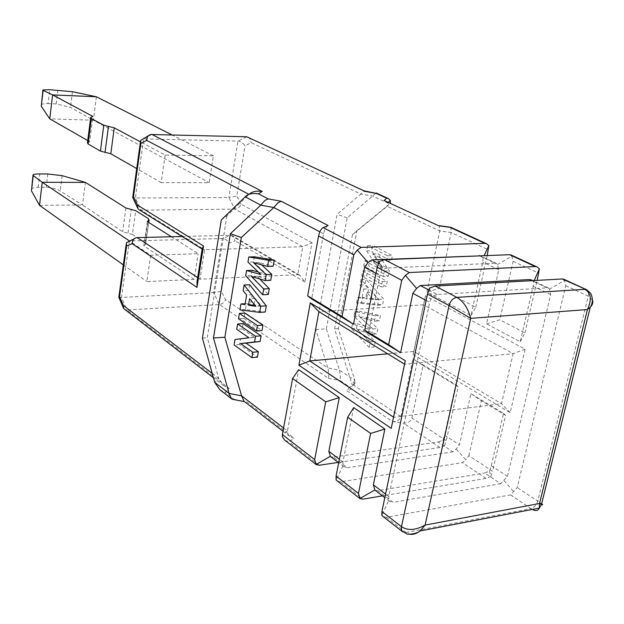 <?xml version="1.0" encoding="UTF-8"?>
<svg xmlns="http://www.w3.org/2000/svg" width="624" height="624" viewBox="0 0 624 624"><rect width="100%" height="100%" fill="white"/><g stroke="black" fill="none" stroke-linecap="round" stroke-linejoin="round"><path stroke-width="0.47" stroke-dasharray="3.12 2.34" d="M31.364 189.306C31.941 188.066 34.219 187.395 38.204 187.294L49.725 187.504L57.736 189.493L82.524 204.976L85.418 182.38M39.515 205.343L82.524 204.976L122.639 231.722L132.413 234.476L135.751 210.686M171.382 236.753L198.159 253.687L150.657 255.263L129.285 240.872M202.168 248.851L204.649 249.748L141.071 210.155L234.913 209.102L302.78 246.683L312 242.775L304.894 282.025L299.988 275.309L297.757 274.7L302.78 246.683L204.649 249.748L200.031 279.178L297.757 274.7L230.654 235.303L222.284 238.547L213.603 292.578L121.508 297.445L129.41 240.95L222.284 238.547C224.929 238.594 227.23 240.107 229.195 243.095L235.147 240.848L232.573 235.786L230.654 235.303L182.013 236.496M150.657 255.263L146.835 281.58L194.15 279.412L198.159 253.687M312 242.775L241.145 204.212C239.819 207.191 237.736 208.822 234.913 209.102L228.875 197.519L135.408 198.019L132.772 197.59L132.772 196.997M138.949 209.633L141.071 210.155L135.408 198.019L143.668 138.91L237.939 141.094C240.622 141.266 242.978 142.802 245.006 145.712L251.215 142.693L360.89 194.009L337.147 214.274L315.767 329.48L327.842 367.918L225.514 299.738L221.372 291.291L213.603 292.578L219.406 304.543C222.191 304.153 224.227 302.554 225.514 299.738M165.188 155.064L161.195 182.59L209.212 182.692L213.4 155.813L165.188 155.064L140.4 141.82M480.519 255.848L483.116 257.837L484.115 255.707M378.347 263.336L387.176 268L495.089 263.211L479.622 255.887M387.176 268L381.787 269.872L379.166 261.55M531.89 280.16L533.707 281.806L533.2 286.205L520.229 341.773L486.595 323.887L498.763 269.747L497.476 264.638L496.509 263.398L495.089 263.211M497.476 264.638L511.852 256.152L513.115 261.284L499.801 319.8L486.595 323.887M511.228 255.068L511.852 256.152M533.707 281.806L534.261 280.535M428.696 289.949L437.276 294.489L547.092 287.843L531.937 280.667M429.515 288.062L431.668 296.486L429.671 302.39L388.807 496.486L388.705 500.425L381.818 515.44M437.276 294.489L431.668 296.486M452.93 451.831L347.396 467.704L333.294 457.049L438.173 441.995L452.93 451.831L456.167 448.96L459.42 444.85L470.909 393.697L503.521 413.361L491.291 465.769L489.559 471.065L484.661 472.992L500.744 483.709L507.452 476.369L550.688 294.559L549.409 289.247L548.519 288.007L547.092 287.843M549.409 289.247L564.533 280.41L565.789 285.745L517.202 487.555L510.533 494.894L386.396 517.319L383.097 516.571M563.987 279.318L564.533 280.41M504.005 480.628L513.763 491.79M483.116 257.837L482.765 262.103L470.972 315.58L426.925 292.165L439.756 230.919L439.296 225.662M315.767 329.48L326.297 328.856L339.401 370.126L354.9 380.344L338.263 328.536L356.912 230.724L352.474 234.679L387.145 206.318L439.756 230.919L451.214 232.534L450.91 227.331M352.474 234.679L334.565 328.981L352.443 385.694C352.131 388.705 350.282 390.413 346.889 390.811L392.301 421.535L403.307 422.963C407.698 423.345 410.561 421.684 411.887 417.994L423.01 365.524L412.979 358.777L455.754 384.556L444.592 435.123L442.907 440.177L438.173 441.995M392.301 421.535C396.708 421.918 399.563 420.264 400.881 416.567L412.979 358.777M383.308 276.565L363.737 266.019L364.736 260.871L378.113 268.008L366.662 250.934L367.692 245.599L387.434 255.793L386.389 261.066L372.824 253.984L384.392 271.089L383.308 276.565L388.237 276.323L368.628 265.808L369.626 260.676L383.035 267.79L371.561 250.762L372.598 245.443L392.379 255.606L391.326 260.871L377.738 253.804L389.329 270.863L388.237 276.323M381.264 286.861L361.78 276.136L362.77 271.011L382.294 281.65L381.264 286.861L386.186 286.595L366.662 275.902L367.653 270.793L387.223 281.393L386.186 286.595M356.577 302.975L357.614 297.609L361.951 298.178L363.722 289.115L360.032 285.121L361.117 279.544L378.776 299.356L377.621 305.198L356.577 302.975L361.444 302.671L362.482 297.32L366.834 297.882L368.605 288.85L364.915 284.864L365.999 279.302L383.698 299.052L382.535 304.879L361.444 302.671M369.229 347.42L351.577 328.747L352.49 324.067L367.419 328.871L353.987 316.345L354.9 311.633L375.5 315.838L374.431 321.243L360.032 317.257L372.895 328.949L371.81 334.417L357.38 329.683L370.328 341.858L369.229 347.42L374.119 346.991L356.429 328.38L357.341 323.708L372.302 328.497L358.847 316.009L359.759 311.306L380.414 315.494L379.337 320.884L364.907 316.914L377.801 328.567L376.709 334.027L362.24 329.308L375.227 341.445L374.119 346.991M425.513 295.831L413.221 354.572L510.19 412.62L525.088 349.19L425.513 295.831L423.493 304.777L318.903 311.657M500.744 483.709L393.245 502.328L377.793 490.659L484.661 472.992M489.559 471.065L490.815 476.51L485.971 478.413L382.465 495.862M377.793 490.659L375.391 490.503M337.358 481.034L340.579 481.806L462.446 462.634L465.644 459.74L456.167 448.96M353.707 407.597L342.95 461.963L342.974 465.824L343.996 466.76L347.396 467.704M342.974 465.824L336.118 479.942M442.907 440.177L444.577 445.708L439.889 447.509L338.286 462.423M333.294 457.049L330.899 456.838M212.222 373.425L218.712 378.386L223.821 385.749L229.172 388.385L126.945 309.995L219.406 304.543L328.427 378.316C328.988 375.89 328.793 372.427 327.842 367.918L339.401 370.126C340.369 374.642 340.595 378.113 340.08 380.554L349.627 386.958L346.889 390.811M118.81 297.274L121.508 297.445L126.945 309.995L124.394 309.332M137.186 237.588L129.051 240.973M221.302 219.929L226.886 215.881L249.023 194.407M226.886 215.881L207.301 337.623L218.712 378.386L214.695 382.309M219.796 389.704L225.241 392.41L229.172 388.385M202.41 338.169L207.301 337.623M249.163 194.353L245.17 196.817M151.788 134.355L143.668 138.91L142.615 138.996M197.668 277.61L200.031 279.178L197.075 281.377M233.173 399.438L234.179 399.337L225.241 392.41M234.179 399.337L244.07 401.31M283.577 427.97L287.446 430.927L298.678 369.673M328.146 225.521C326.149 226.559 324.628 229.32 323.591 233.797L311.641 298.951M381.787 269.872L379.852 275.488L368.417 333.255M254.35 256.792L253.484 261.916L266.518 274.303L258.313 272.041M252.065 270.317L251.207 275.418L268.273 294.481M259.693 278.951L256.994 276.214L270.73 280.316M261.659 264.833L259.116 262.439L273.172 266.198M249.639 284.723L248.672 290.449L252.151 294.707L250.52 304.301L246.449 303.67L245.458 309.527L265.231 312.031M244.858 313.084L243.961 318.419L262.018 330.587M243.087 323.599L242.19 328.91L254.452 337.334L240.474 339.082L239.561 344.51L257.423 357.139M388.705 500.425L389.75 501.4L393.245 502.328M284.825 440.224L289.123 441.925L294.138 438.204L289.918 436.543L288.772 435.482L287.5 433.04L287.446 430.927L282.368 434.6M386.396 517.319L405.967 532.49L409.976 534.238M532.35 509.434L530.977 508.607L405.967 532.49L402.823 531.898M510.533 494.894L530.977 508.607C534.199 507.616 536.453 505.12 537.732 501.119L541.616 503.818M592.41 300.05L588.253 296.182C588.916 293.038 588.354 290.885 586.576 289.708M525.088 349.19L513.139 353.675L404.765 364.291L393.752 417.339L501.509 403.705L513.139 353.675L423.493 304.777L413.728 351.437L387.676 353.816M391.225 428.368L393.541 417.199M413.221 354.572L413.728 351.437L501.509 403.705L510.19 412.62M404.563 364.166L405.28 360.695M259.116 262.439L253.562 262.649M256.994 276.214L251.449 276.471M251.207 275.418L245.684 275.66M266.518 274.303L260.941 274.56M253.484 261.916L247.954 262.127M248.672 290.449L243.165 290.737M245.458 309.527L239.959 309.871M246.449 303.67L245.154 303.748M250.52 304.301L245.006 304.629M252.151 294.707L246.62 295.012M254.124 304.216L255.13 298.342L261.394 305.978L255.84 306.322M255.13 298.342L249.592 298.654M261.394 305.978L254.756 304.988M243.961 318.419L238.469 318.786M239.561 344.51L234.094 344.947M240.474 339.082L235.006 339.503M254.452 337.334L248.929 337.756M242.19 328.91L236.707 329.308M248.056 137.077L250.349 139.214L251.215 142.693M356.912 230.724L389.633 203.947L372.941 196.178L360.89 194.009L364.065 190.819M326.297 328.856L347.17 217.838L376.116 192.988M347.17 217.838L337.147 214.274M400.881 416.567L352.209 384.134L354.9 380.344L355.134 381.896C354.822 384.875 352.989 386.568 349.627 386.958M385.788 200.873L387.847 202.753L387.145 206.318L390.374 202.995M338.263 328.536L334.565 328.981M444.577 445.708L446.246 440.692L411.887 417.994M455.754 384.556L458.188 386.755L446.246 440.692M490.815 476.51L492.531 471.26L468.897 455.653L465.644 459.74M468.897 455.653L481.385 400.756L505.604 415.373L492.531 471.26M470.909 393.697L481.385 400.756M503.521 413.361L505.604 415.373M423.01 365.524L458.188 386.755M470.972 315.58L475.777 307.265L439.39 288.28L426.925 292.165M439.39 288.28L451.214 232.534L488.483 249.842M475.777 307.265L487.211 255.583M520.229 341.773L524.901 332.896L499.801 319.8M524.901 332.896L537.194 280.371M246.659 136.773L237.939 141.094L228.875 197.519L236.839 196.03L245.006 145.712M363.737 266.019L368.628 265.808M384.392 271.089L389.329 270.863M372.824 253.984L377.738 253.804M386.389 261.066L391.326 260.871M387.434 255.793L392.379 255.606M367.692 245.599L372.598 245.443M366.662 250.934L371.561 250.762M378.113 268.008L383.035 267.79M364.736 260.871L369.626 260.676M361.78 276.136L366.662 275.902M382.294 281.65L387.223 281.393M362.77 271.011L367.653 270.793M357.614 297.609L362.482 297.32M377.621 305.198L382.535 304.879M378.776 299.356L383.698 299.052M361.117 279.544L365.999 279.302M360.032 285.121L364.915 284.864M363.722 289.115L368.605 288.85M361.951 298.178L366.834 297.882M370.562 298.389L378.417 299.434L371.779 292.227L370.562 298.389L365.672 298.678L373.511 299.738L378.417 299.434M373.511 299.738L366.881 292.508L365.672 298.678M366.881 292.508L371.779 292.227M351.577 328.747L356.429 328.38M370.328 341.858L375.227 341.445M357.38 329.683L362.24 329.308M371.81 334.417L376.709 334.027M372.895 328.949L377.801 328.567M360.032 317.257L364.907 316.914M374.431 321.243L379.337 320.884M375.5 315.838L380.414 315.494M354.9 311.633L359.759 311.306M353.987 316.345L358.847 316.009M367.419 328.871L372.302 328.497M352.49 324.067L357.341 323.708M161.195 182.59L136.726 168.589M96.385 96.767L93.382 120.229L209.212 182.692M57.845 90.082L56.191 103.896L70.512 107.383L93.382 120.229L49.764 118.856M87.742 140.579L89.645 141.664L92.875 116.423M87.454 142.849L89.645 141.664M213.4 155.813L171.904 134.87M41.161 105.019C41.722 103.997 44.023 103.522 48.064 103.584L49.694 89.716M56.191 103.896L48.064 103.584M123.326 264.88L146.835 281.58M194.15 279.412L143.84 245.864L145.47 244.46L148.645 222.37M132.413 234.476L144.854 242.705L145.47 244.46M147.319 221.536L143.84 245.864M125.908 207.995L122.639 231.722M47.822 173.971L46.223 187.294M38.204 187.294L39.78 173.924M62.127 175.672L60.271 190.772M565.789 285.745L588.253 296.182L537.732 501.119L517.202 487.555M491.291 465.769L507.452 476.369M550.688 294.559L533.2 286.205M498.763 269.747L482.765 262.103M444.592 435.123L459.42 444.85M340.579 481.806L362.957 499.153M485.971 478.413L462.446 462.634M246.605 401.755L294.138 438.204M319.184 465.231L289.123 441.925M439.889 447.509L403.307 422.963M328.427 378.316L340.08 380.554M426.137 300.487L429.671 302.39M388.807 496.486L385.562 494.044M342.95 461.963L339.386 459.28M323.591 233.797L319.862 231.832M375.983 273.398L379.852 275.488M241.145 204.212L236.839 196.03M304.894 282.025L235.147 240.848M229.195 243.095L221.372 291.291M513.115 261.284L538.855 273.242M87.734 142.646L90.971 117.304M72.431 91.712L70.512 107.383M144.854 242.705L148.317 218.572M128.037 232.885L131.344 209.141M32.994 175.282L33.049 174.814M123.318 307.71L123.7 308.591M126.173 244.413L126.415 242.705M223.821 385.749L213.431 377.762M150.665 134.48L148.504 135.689M140.423 142.015L140.642 140.416M137.436 207.613L137.951 208.72M202.706 249.405L202.137 249.046M136.828 237.611L134.363 238.68M389.758 501.384L384.813 497.64M344.003 466.752L338.699 462.743M282.984 431.215L289.918 436.543M387.847 202.753L388.502 202.137M355.134 381.896L352.451 385.694M496.501 263.414L480.753 255.965M548.512 288.031L532.841 280.613M299.988 275.309L232.573 235.786M90.628 117.967L90.691 117.484M145.603 244.327L148.746 222.433"/><path stroke-width="0.94" d="M129.285 240.872L42.245 182.294L85.418 182.38L62.127 175.672L47.822 173.971L39.78 173.924C35.786 173.948 33.548 174.244 33.049 174.814L33.236 175.523L42.245 182.294L39.515 205.343L123.326 264.88M39.515 205.343L31.457 190.827L32.994 175.282M85.418 182.38L125.908 207.995L135.751 210.686L148.317 218.572L149.074 220.1L147.319 221.536L171.382 236.753M182.013 236.496L136.828 237.611C134.004 238.173 132.436 240.193 132.109 243.656L126.617 246.004L126.415 242.705L134.363 238.68M363.971 190.804L246.659 136.773L150.665 134.48C148.208 135.252 146.858 137.21 146.624 140.338L140.891 143.528L140.642 140.416L148.504 135.689M353.512 324.246L342.014 316.524L353.816 254.756L318.575 235.966L307.671 295.799L311.641 298.951L353.512 324.246L364.572 267.236L368.051 262.548L357.295 250.037L361.093 247.393L484.84 243.352L450.138 227.386L438.602 225.755L384.103 200.491L386.63 198.159L376.288 193.401L364.096 191.217M319.862 231.832L273.796 207.519L278 202.792L281.198 201.248L328.146 225.521L323.193 227.612C321.165 228.665 319.628 231.449 318.575 235.966M479.622 255.887L371.81 259.88L378.347 263.336M368.051 262.548L371.81 259.88M484.115 255.707L488.849 245.56L486.431 243.641L484.84 243.352M479.076 255.629L480.519 255.848M511.228 255.068L509.504 254.701L384.618 259.662L379.166 261.55L377.2 267.22L364.79 330.268L388.658 344.666L401.731 280.301L377.2 267.22M364.79 330.268L368.417 333.255L400.608 352.708L412.854 293.311L416.551 288.421L405.428 275.379L409.289 272.54L535.283 266.565L536.905 266.846L539.378 268.827L534.261 280.535M531.937 280.667L529.573 279.544L420.373 285.55L428.696 289.949M416.551 288.421L420.373 285.55M529.573 279.544L531.89 280.16M383.097 516.571L381.818 515.44L381.904 511.516L427.487 294.037L429.515 288.062L435.193 286.057L562.263 278.975L563.987 279.318M541.616 503.818C543.083 504.933 543.036 505.144 541.46 504.442L539.534 503.482L425.1 525.104C415.561 530.306 407.683 530.821 401.482 526.648L401.38 529.363L402.09 531.141L406.77 533.824C406.63 534.526 415.779 534.518 420.131 530.946L425.1 525.104L470.738 318.349L449.046 305.526L427.487 294.037M435.193 286.057L456.869 297.367L584.766 289.325C591.131 292.82 592.02 299.559 587.441 309.551L470.738 318.349C467.977 308.178 463.359 301.181 456.869 297.367C453.04 298.069 450.434 300.791 449.046 305.526L401.482 526.648L381.904 511.516M382.465 495.862L362.957 499.153L359.986 498.482L374.868 489.957L373.355 484.848L384.86 429.062L353.707 407.597L347.662 417.253L336.071 476.096L358.457 493.397L359.986 498.482M375.391 490.503L374.868 489.957M337.358 481.034L336.118 479.942L336.071 476.096M338.286 462.423L319.184 465.231L316.196 464.474L330.346 456.269L328.848 451.347L339.269 397.644L298.678 369.673L292.586 378.526L282.368 434.6L282.422 436.714L284.411 439.889L316.423 464.771M330.899 456.838L330.346 456.269M213.431 377.762L123.7 308.591L123.419 305.534L212.222 373.425M123.318 307.71L118.81 297.274L119.566 296.618L123.419 305.534M214.695 382.309L202.41 338.169L221.302 219.929L245.17 196.817L260.754 205.148L230.396 233.711L213.478 337.951L229.109 393.424L214.695 382.309L219.796 389.704L231.59 398.869L233.173 399.438M245.17 196.817C247.884 193.97 252.307 192.972 258.437 193.822L268.156 198.892L281.198 201.248M151.788 134.355L262.236 191.451C256.253 190.616 251.893 191.584 249.163 194.353M132.701 197.519L133.513 196.505L137.522 205.124L137.951 208.72L138.949 209.633L202.137 249.046M196.989 287.399L197.075 281.377L202.168 248.851L203.486 245.957L196.989 287.399L132.109 243.656M213.478 337.951L224.866 337.272L241.316 237.533L273.796 207.519L260.754 205.148L264.95 200.421L268.156 198.892M282.984 431.215L244.07 401.31L241.574 395.85L229.109 393.424L231.59 398.869M224.866 337.272L241.574 395.85L283.577 427.97M230.396 233.711L241.316 237.533M298.888 365.212L310.315 302.843L405.28 360.695L391.225 428.368L298.888 365.212L309.761 360.937L318.903 311.657L404.563 364.166M267.571 266.425L273.172 266.198L274.24 260.06L254.35 256.792L248.812 256.987L247.954 262.127L260.941 274.56L246.542 270.551L245.684 275.66L262.696 294.785L263.695 288.959L251.449 276.471L265.138 280.589L266.167 274.607L253.562 262.649L267.571 266.425L268.632 260.27L248.812 256.987M258.313 272.041L252.065 270.317L246.542 270.551M262.696 294.785L268.273 294.481L269.279 288.662L259.693 278.951M265.138 280.589L270.73 280.316L271.76 274.357L261.659 264.833M259.67 312.39L265.231 312.031L266.308 305.846L249.639 284.723L244.124 284.996L243.165 290.737L246.62 295.012L245.006 304.629L240.942 303.997L239.959 309.871L259.67 312.39L260.738 306.181L244.124 284.996M256.472 330.993L262.018 330.587L262.961 325.159L244.858 313.084L239.366 313.443L238.469 318.786L256.472 330.993L257.408 325.549L239.366 313.443M251.893 357.622L257.423 357.139L258.352 351.78L246.02 343.145L260.13 341.515L261.105 335.86L243.087 323.599L237.604 323.981L236.707 329.308L248.929 337.756L235.006 339.503L234.094 344.947L251.893 357.622L252.814 352.24L240.529 343.582L254.584 341.952L255.559 336.281L237.604 323.981M400.608 352.708L388.658 344.666M405.428 275.379L401.731 280.301M357.295 250.037L353.816 254.756M307.671 295.799L342.014 316.524M384.86 429.062L370.633 433.415L358.457 493.397M339.269 397.644L325.712 401.825L314.683 459.568L316.196 464.474M325.712 401.825L292.586 378.526M370.633 433.415L347.662 417.253M409.976 534.238C413.174 534.784 416.559 533.684 420.131 530.946L539.323 508.1C538.052 510.767 535.727 511.212 532.35 509.434M586.576 289.708L590.53 293.108C593.057 298.069 592.979 302.788 590.281 307.265L587.441 309.551L539.534 503.482L539.323 508.1L541.46 504.442L590.281 307.265C592.628 304.684 593.346 302.273 592.41 300.05M310.315 302.843L318.903 311.657M387.676 353.816L309.761 360.937L393.541 417.199M274.24 260.06L268.632 260.27M271.76 274.357L266.167 274.607M269.279 288.662L263.695 288.959M266.308 305.846L260.738 306.181M245.154 303.748L240.942 303.997M249.592 298.654L255.84 306.322L248.485 305.214L249.592 298.654M254.756 304.988L254.015 304.879L254.124 304.216M254.015 304.879L248.485 305.214M262.961 325.159L257.408 325.549M261.105 335.86L255.559 336.281M260.13 341.515L254.584 341.952M246.02 343.145L240.529 343.582M258.352 351.78L252.814 352.24M246.659 136.773L364.049 190.811L376.288 193.401M390.374 202.995L390.335 200.413L388.284 198.541L386.63 198.159M450.91 227.331L450.138 227.386M487.211 255.583L488.849 245.56M537.194 280.371L539.378 268.827M136.726 168.589L110.799 153.761L114.247 127.842L140.4 141.82M110.799 153.761L100.409 151.086L88.124 144.004L91.369 118.552L90.691 117.484L92.875 116.423L52.603 94.903L49.764 118.856L87.742 140.579M88.124 144.004L87.454 142.849L90.628 117.967M171.904 134.87L96.385 96.767L52.603 94.903L43.134 90.41L42.916 89.973L49.694 89.716L72.431 91.712L96.385 96.767M91.369 118.552L103.787 125.237L114.247 127.842M42.877 90.254L41.285 106.306L49.764 118.856M31.457 190.827L33.236 175.523M197.668 277.61L137.186 237.588M361.093 247.393L323.193 227.612M262.236 191.451L258.437 193.822M384.103 200.491L438.602 225.755M409.289 272.54L384.618 259.662M509.504 254.701L535.283 266.565M562.263 278.975L586.256 289.559L563.612 279.146M119.566 296.618L126.617 246.004M203.486 245.957L137.522 205.124M133.513 196.505L140.891 143.528M249.023 194.407L146.624 140.338M412.854 293.311L426.137 300.487M385.562 494.044L373.355 484.848M339.386 459.28L328.848 451.347M364.572 267.236L375.983 273.398M314.683 459.568L282.368 434.6M105.019 152.584L108.428 126.672M100.409 151.086L103.787 125.237M41.285 106.306L43.134 90.41M148.645 222.37L148.949 220.225M118.864 296.954L126.173 244.413M132.772 196.997L140.423 142.015M132.772 197.59L137.436 207.613M244.507 401.645L232.354 399.282M384.813 497.64L375.235 490.394M337.061 480.8L360.196 498.779M338.699 462.743L330.743 456.721M382.785 516.329L402.823 531.898M388.284 198.541L376.21 192.988M388.502 202.137L390.335 200.413M450.52 227.253L439.335 225.677M532.841 280.613L531.281 279.872M510.853 254.888L536.648 266.752M486.174 243.547L450.809 227.284M148.746 222.433L149.074 220.1"/></g></svg>
